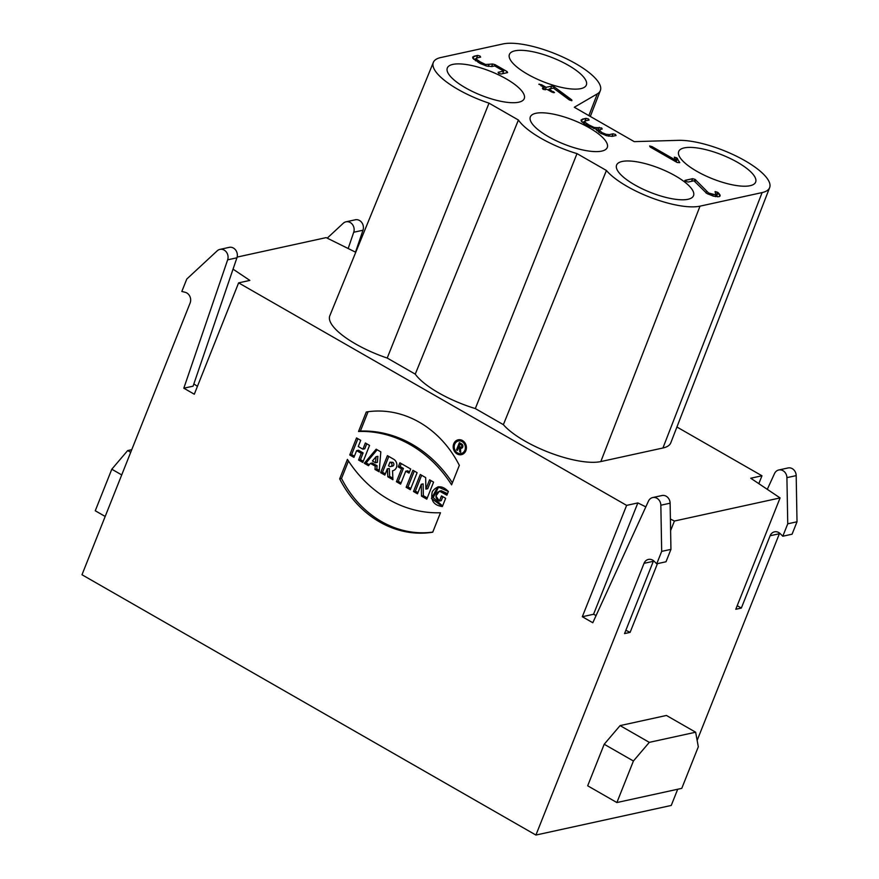 <?xml version="1.0" encoding="UTF-8"?>
<svg xmlns="http://www.w3.org/2000/svg" width="879" height="879" viewBox="0 0 879 879"><rect width="100%" height="100%" fill="white"/><g stroke="black" fill="none" stroke-linecap="round" stroke-linejoin="round"><path stroke-width="1.32" d="M190.117 303.024L81.989 574.745L535.915 835.05L644.043 563.329A7.526 6.505 77.7 0 1 648.427 559.418A7.526 6.505 77.7 0 1 654.141 561.241L656.734 563.802L661.678 551.386L660.843 505.216A7.526 6.505 -102.3 0 0 652.679 497.558A7.526 6.505 -102.3 0 0 648.449 501.129L592.798 622.739L582.316 616.728L626.628 505.381L238.616 282.873L194.303 394.221L183.821 388.199L227.65 259.832A7.526 6.505 -102.3 0 0 226.419 252.119A7.526 6.505 -102.3 0 0 219.926 249.394A7.526 6.505 -102.3 0 0 217.212 250.823L186.777 279.05L181.832 291.465L185.128 292.278A7.526 6.505 77.7 0 1 190.117 303.024M465.848 450.718A7.592 6.56 -102.3 0 0 464.848 442.73A7.592 6.56 -102.3 0 0 458.179 439.83A7.592 6.56 -102.3 0 0 453.388 448.653A7.592 6.56 -102.3 0 0 461.42 454.663A7.592 6.56 -102.3 0 0 465.848 450.718A7.592 6.56 -102.3 0 0 459.08 439.698A7.592 6.56 -102.3 0 0 454.465 451.323A7.592 6.56 -102.3 0 0 465.848 450.718M339.679 478.857A101.096 87.307 -102.3 0 0 432.721 532.213L440.478 512.743A120.269 103.854 77.7 0 1 347.425 459.376L339.679 478.857A101.096 87.307 -102.3 0 0 432.732 532.213L440.478 512.743A120.269 103.854 77.7 0 1 347.425 459.376L339.679 478.857L341.524 478.451L348.469 461.003M349.754 454.97L353.94 457.366L356.61 450.652L361.258 453.322L358.588 460.036L362.785 462.442L369.554 445.4L365.367 443.005L362.906 449.202L358.258 446.532L360.72 440.335L356.533 437.929L349.754 454.97L353.94 457.366L356.61 450.652L361.258 453.322L358.588 460.036L362.785 462.442L369.554 445.4L365.367 443.005L362.906 449.202L358.258 446.532L360.72 440.335L356.533 437.929L349.754 454.97L351.611 454.564L357.907 438.72M406.142 487.307L410.328 489.702L417.107 472.671L412.921 470.276L406.142 487.307L410.328 489.702L417.107 472.671L412.921 470.276L406.142 487.307L407.999 486.9L414.295 471.056M398.253 466.925L401.549 468.826L396.418 481.725L400.604 484.131L405.735 471.221L409.043 473.122L410.691 468.99L399.89 462.804L398.253 466.925L401.549 468.826L396.418 481.725L400.604 484.131L405.735 471.221L409.043 473.122L410.691 468.99L399.89 462.804L398.253 466.925L400.099 466.518L401.274 463.596M387.485 468.936L387.815 476.792L392.924 479.725L392.55 470.759A6.164 5.329 -102.3 0 0 392.825 470.715A6.164 5.329 -102.3 0 0 396.858 465.573A6.164 5.329 -102.3 0 0 393.682 459.234L387.419 455.652L380.651 472.682L384.837 475.078L387.309 468.859M364.269 463.288L368.455 465.694L370.4 463.387L375.245 466.156L374.97 469.43L379.157 471.825L380.816 451.861L376.168 449.191L364.269 463.288L368.455 465.694L370.4 463.387L375.245 466.156L374.97 469.43L379.157 471.825L380.816 451.861L376.168 449.191L364.269 463.288L366.125 462.881L377.179 449.773M413.493 491.515L417.492 493.811L421.283 484.296L421.491 496.108L426.798 499.151L433.578 482.121L429.578 479.824L425.875 489.109L425.667 477.583L420.272 474.484L413.493 491.515L417.492 493.811L421.283 484.296L421.491 496.108L426.798 499.151L433.578 482.121L429.578 479.824L425.875 489.109L425.667 477.583L420.272 474.484L413.493 491.515L415.349 491.108L421.645 475.275M439.412 501.052L441.467 495.888L445.653 498.294L442.368 506.546C433.776 505.37 430.413 500.448 432.27 491.768C436.841 485.307 442.214 485.208 448.367 491.482L446.884 495.196L439.434 491.13L435.951 496.02L439.412 501.052L441.467 495.888L445.653 498.294L442.368 506.546L431.435 498.36L437.863 486.856L448.367 491.482L446.884 495.196C444.038 491.636 440.961 490.625 437.665 492.152C434.951 495.921 435.534 498.887 439.412 501.052L441.269 500.645L442.851 496.679M358.533 431.479L366.279 411.998A101.096 87.307 77.7 0 1 459.332 465.354L451.586 484.834A120.269 103.854 -102.3 0 0 358.533 431.479L366.279 411.998A101.096 87.307 77.7 0 1 459.332 465.354L451.586 484.834A120.269 103.854 -102.3 0 0 358.533 431.479L360.39 431.073A120.269 103.854 77.7 0 1 452.388 482.802M622.112 161.483A41.401 12.866 -158.3 0 1 667.941 171.987A41.401 12.866 -158.3 0 1 693.531 195.687A41.401 12.866 -158.3 0 1 650.306 192.336A41.401 12.866 -158.3 0 1 616.597 165.076A41.401 12.866 -158.3 0 1 622.112 161.483M518.742 102.206A41.401 12.866 -158.3 0 1 472.902 91.702A41.401 12.866 -158.3 0 1 447.312 68.002A41.401 12.866 -158.3 0 1 490.537 71.353A41.401 12.866 -158.3 0 1 524.247 98.613A41.401 12.866 -158.3 0 1 518.742 102.206M548.408 136.663A41.401 12.866 -158.3 0 1 530.334 116.896A41.401 12.866 -158.3 0 1 573.558 120.247A41.401 12.866 -158.3 0 1 607.268 147.507A41.401 12.866 -158.3 0 1 548.408 136.663M762.115 192.578A56.454 17.536 21.7 0 0 769.641 187.623A56.454 17.536 21.7 0 0 739.36 157.66A56.454 17.536 21.7 0 0 678.368 140.343L634.22 141.629L574.295 107.26L597.313 93.855A56.454 17.536 21.7 0 0 600.357 90.548A56.454 17.536 21.7 0 0 565.373 58.234A56.454 17.536 21.7 0 0 502.942 43.95L440.84 57.531A56.454 17.536 21.7 0 0 433.347 62.387A56.454 17.536 21.7 0 0 489.01 103.151L518.412 120.016A56.454 17.536 21.7 0 0 577.009 153.616L606.422 170.482A56.454 17.536 21.7 0 0 651.042 197.643A56.454 17.536 21.7 0 0 700.014 206.158L762.115 192.578L662.931 447.993L600.818 461.574A58.97 18.316 -158.3 0 1 550.045 452.817A58.97 18.316 -158.3 0 1 503.37 424.656L475.319 408.57L577.009 153.616M684.214 147.903A41.401 12.866 -158.3 0 1 730.042 158.407A41.401 12.866 -158.3 0 1 755.643 182.107A41.401 12.866 -158.3 0 1 712.419 178.756A41.401 12.866 -158.3 0 1 678.709 151.496A41.401 12.866 -158.3 0 1 684.214 147.903M580.843 88.625A41.401 12.866 -158.3 0 1 535.014 78.121A41.401 12.866 -158.3 0 1 509.424 54.421A41.401 12.866 -158.3 0 1 552.638 57.772A41.401 12.866 -158.3 0 1 586.348 85.032A41.401 12.866 -158.3 0 1 580.843 88.625M538.827 84.285L541.596 84.747L546.09 87.329L551.649 86.109L554.078 86.768L571.724 99.843L571.91 100.667L569.482 100.008L553.418 88.098L549.078 89.043L554.144 92.68L547.232 89.449L542.947 89.197L542.376 88.131L544.233 87.735L539.168 84.087L546.09 87.329L551.649 86.109L554.078 86.768L553.891 88.438M554.451 87.01L571.91 100.667L569.098 99.756L553.418 88.098L549.078 89.043L548.606 90.24M554.495 92.493L551.726 92.02L547.232 89.449L542.947 89.197L542.376 88.131L544.233 87.735L543.53 89.504M582.37 119.148L586.073 118.335L588.501 118.995L589.073 120.049L585.37 120.862L584.689 122.038L590.073 125.763L594.061 127.411L601.632 127.982L602.203 129.048L600.346 129.455L599.676 130.63L602.06 132.641L606.049 134.278L609.334 134.608L613.048 133.795L615.465 134.454L616.036 135.52L612.333 136.333L606.851 135.784L600.203 133.048L596.072 129.202L585.227 124.455L581.283 121.115L581.096 119.94L586.073 118.335L588.501 118.995L589.073 120.049L585.37 120.862L584.689 122.038L587.084 124.049L594.061 127.411L601.632 127.982L602.203 129.048L600.346 129.455L599.676 130.63L602.06 132.641L606.049 134.278L609.334 134.608L613.048 133.795L615.465 134.454L616.036 135.52L612.333 136.333L606.851 135.784L600.203 133.048L596.072 129.202L585.227 124.455L581.283 121.115L582.37 119.148L581.469 121.412M684.862 180.514L692.619 178.701L695.047 179.36L708.606 193.006L715.88 194.973L715.088 191.589L717.517 192.237L720.044 195.951L718.879 196.687L713.407 196.16L706.749 193.413L693.96 180.777L688.202 182.041L685.774 181.382L685.202 180.316L692.619 178.701L695.047 179.36L708.606 193.006L712.594 194.644L716.462 194.589L715.638 196.643M715.242 196.577L715.88 194.973L715.088 191.589L718.044 192.611C720.483 194.918 720.758 196.281 718.879 196.687L713.407 196.16L706.749 193.413L693.96 180.777L688.202 182.041L685.774 181.382L685.202 180.316L685.005 180.832M503.678 71.089L494.69 65.925L491.91 66.54L486.428 65.991L479.78 63.255L472.847 58.201L473.935 56.234L477.638 55.421L480.066 56.069L480.637 57.135L476.934 57.948L476.253 59.124L481.637 62.848L485.626 64.497L492.625 64.013L495.053 64.661L507.029 71.54L507.601 72.594L501.118 74.023L498.69 73.364L498.118 72.298L503.678 71.089L494.69 65.925L491.91 66.54L486.428 65.991L479.78 63.255L472.847 58.201L472.66 57.025L477.638 55.421L480.066 56.069L480.637 57.135L476.934 57.948L476.253 59.124L478.648 61.134L485.626 64.497L492.625 64.013L495.053 64.661L507.029 71.54L507.601 72.594L501.118 74.023L498.69 73.364L498.118 72.298L503.678 71.089L502.645 73.682M675.413 160.022L674.314 157.187L676.742 157.846L679.753 162.648L677.171 162.494L650.207 147.035L649.636 145.969L652.064 146.628L675.413 160.022L674.314 157.187L676.742 157.846L679.753 162.648L677.171 162.494L650.207 147.035L649.636 145.969L652.064 146.628L675.413 160.022L674.94 161.22M535.915 835.05L671.248 805.45L677.698 789.254M130.707 452.311L127.675 450.575L131.751 449.685M666.436 715.462L695.652 732.218L649.306 742.359L620.091 725.604L666.436 715.462M616.882 802.549L587.677 785.793L604.203 744.249L633.418 761.005L616.882 802.549L681.774 788.353L698.311 746.809L695.652 732.218M105.183 516.456L95.262 510.765L111.798 469.221L121.709 474.913M127.675 450.575L111.798 469.221M604.203 744.249L620.091 725.604M649.306 742.359L633.418 761.005M327.23 238.143L343.282 223.244A7.526 6.505 77.7 0 1 345.996 221.816L355.259 219.794A7.526 6.505 77.7 0 1 361.763 222.519A7.526 6.505 77.7 0 1 362.994 230.221L355.501 252.152M779.64 533.157A7.526 6.505 -102.3 0 0 779.387 533.729L770.114 535.761L741.349 608.048L735.778 609.268L780.091 497.921L750.732 478.231L761.961 475.781L676.918 427.007M761.961 475.781L758.83 483.659M778.75 469.99L788.024 467.958A7.526 6.505 77.7 0 1 796.187 475.616L797.011 521.785L792.078 534.201L782.804 536.223L787.749 523.818L786.914 477.649A7.526 6.505 -102.3 0 0 778.75 469.99A7.526 6.505 -102.3 0 0 774.52 473.561L767.301 489.339M697.146 740.393L779.387 533.729M355.753 252.273L326.164 237.616L237.132 257.086M769.641 187.623L670.798 442.818A58.97 18.316 -158.3 0 1 662.931 447.993M606.422 170.482L503.37 424.656M518.412 120.016L415.262 374.135L387.21 358.05L489.01 103.151M475.319 408.57A58.97 18.316 -158.3 0 1 415.262 374.135M387.21 358.05A58.97 18.316 -158.3 0 1 329.823 315.726L433.347 62.387M626.628 505.381L637.857 502.92L593.556 614.267L596.105 615.531M625.87 630.276L630.111 632.375L624.54 633.594L653.317 561.307L644.043 563.329M670.402 519.039L674.413 521.038L670.611 530.608M657.459 563.637L630.111 632.375M637.857 502.92L645.823 506.864M582.316 616.728L593.556 614.267M652.679 497.558L661.953 495.536A7.526 6.505 77.7 0 1 670.117 503.195L670.941 549.364L666.007 561.769L656.734 563.802M653.569 560.725A7.526 6.505 -102.3 0 0 653.317 561.307M670.941 549.364L661.678 551.386M674.413 521.038L780.091 497.921M770.114 535.761A7.526 6.505 77.7 0 1 774.498 531.839A7.526 6.505 77.7 0 1 780.211 533.663L782.804 536.223M797.011 521.785L787.749 523.818M737.206 605.675L741.349 608.048M345.996 221.816A7.526 6.505 77.7 0 1 352.49 224.541A7.526 6.505 77.7 0 1 353.721 232.254L348.172 248.515M193.852 383.925L197.445 386.331M233.045 269.15L249.856 280.412L238.616 282.873M183.821 388.199L193.083 386.178L236.923 257.8A7.526 6.505 -102.3 0 0 235.693 250.086A7.526 6.505 -102.3 0 0 229.188 247.362L219.926 249.394M546.09 87.329L545.068 89.889M548.793 89.768L548.067 89.922M599.225 130.806L597.105 130.828M584.436 121.731L582.14 122.225M695.75 179.876L694.97 181.854M717.594 196.819L716.088 195.512M503.381 73.528L502.832 73.21M476 58.816L473.704 59.311M676.281 161.989L675.039 160.967M417.975 492.614L415.349 491.108M421.283 484.296L423.129 483.9L423.348 495.701L421.491 496.108M427.271 497.953L423.348 495.701M425.875 489.109L427.732 488.702L430.952 480.615M438.786 486.713L433.215 497.624L442.598 505.974M439.434 491.13L441.28 490.724L447.499 493.646M376.025 456.717L372.421 460.992L375.52 462.772L376.025 456.717L377.882 456.311L377.377 462.365L375.52 462.772L376.025 456.717L372.421 460.992L375.52 462.772M369.29 464.705L366.125 462.881M370.4 463.387L372.256 462.98L377.091 465.749L375.245 466.156M374.97 469.43L376.827 469.023L377.091 465.749M379.278 470.43L376.827 469.023M389.968 462.178L390.946 462.739A2.044 1.769 77.7 0 1 389.507 466.353L388.529 465.793L389.968 462.178L392.803 462.332A2.044 1.769 -102.3 0 1 392.517 466.145L390.661 466.54A2.044 1.769 77.7 0 1 389.507 466.353L388.529 465.793L389.968 462.178L390.946 462.739A2.044 1.769 77.7 0 1 390.661 466.54M380.651 472.682L384.837 475.078L387.298 468.892L387.815 476.792L392.924 479.725L392.55 470.759A6.164 5.329 -102.3 0 0 396.847 465.727A6.164 5.329 -102.3 0 0 393.682 459.234L387.419 455.652L380.651 472.682L382.497 472.276L388.804 456.443M385.31 473.891L382.497 472.276M387.298 468.892L389.155 468.485M387.815 476.792L389.661 476.385L389.331 468.54M392.869 478.22L389.661 476.385M392.55 470.759L393.1 470.639M401.549 468.826L403.406 468.419L400.099 466.518M396.418 481.725L398.275 481.318L403.406 468.419M401.077 482.934L398.275 481.318M405.735 471.221L407.592 470.814L409.515 471.924M410.801 488.504L407.999 486.9M354.413 456.168L351.611 454.564M356.61 450.652L358.467 450.257L363.115 452.916L361.258 453.322M358.588 460.036L360.445 459.629L363.115 452.916M363.258 461.244L360.445 459.629M362.906 449.202L364.763 448.795L366.752 443.796M432.776 532.081A101.096 87.307 77.7 0 1 341.524 478.451M368.081 411.724L360.39 431.073M462.332 454.388A7.592 6.56 77.7 0 1 458.827 453.465M456.322 442.005A7.592 6.56 77.7 0 1 459.113 439.698M465.123 452.081A6.428 5.549 77.7 0 1 463.024 453.124L461.167 453.531A6.428 5.549 -102.3 0 0 464.914 450.18A6.428 5.549 -102.3 0 0 464.068 443.434A6.428 5.549 -102.3 0 0 458.42 440.961A6.428 5.549 -102.3 0 0 454.377 448.433A6.428 5.549 -102.3 0 0 461.167 453.531M458.42 440.961L460.277 440.566A6.428 5.549 77.7 0 1 462.618 440.621M460.53 448.29L460.695 452.256L459.651 451.663L459.486 447.763L458.673 447.301L457.432 450.389L456.509 449.861L459.376 442.631L461.706 443.972A2.34 2.022 77.7 0 1 460.53 448.29L460.695 452.256L459.651 451.663L459.486 447.763L458.673 447.301L457.432 450.389L456.509 449.861L459.376 442.631L461.706 443.972A2.34 2.022 77.7 0 1 460.53 448.29L462.156 447.938M459.904 444.203L459.08 446.268L460.475 447.059A1.165 1.011 -102.3 0 0 461.299 445.005L459.904 444.203L459.08 446.268L460.475 447.059A1.165 1.011 -102.3 0 0 461.299 445.005L459.904 444.203L461.497 443.851M459.651 451.663L460.662 451.443M459.486 447.763L461.343 447.367L461.376 448.103M458.673 447.301L460.266 446.95M456.509 449.861L457.761 449.587M460.761 443.423L460.508 444.071M459.53 446.521L459.267 447.169M549.078 89.043L554.144 92.68M544.233 87.735L539.168 84.087M464.914 450.18A6.428 5.549 -102.3 0 0 459.19 440.862A6.428 5.549 -102.3 0 0 455.278 450.696A6.428 5.549 -102.3 0 0 464.914 450.18M571.383 100.7L571.724 99.843L571.91 100.667M476.934 57.948L475.594 60.805M585.37 120.862L584.03 123.719M600.346 129.455L599.006 132.311M597.313 93.855L588.875 115.621M700.014 206.158L600.818 461.574M670.117 503.195L660.843 505.216M796.187 475.616L786.914 477.649M362.994 230.221L353.721 232.254M236.923 257.8L227.65 259.832M554.078 86.768L553.517 88.164M553.572 91.625L553.166 92.647M541.596 84.747L541.112 85.944M551.649 86.109L550.617 88.713M586.073 118.335L585.029 120.961M587.084 124.049L586.601 125.247M590.073 125.763L589.611 126.928M594.061 127.411L593.611 128.554M597.346 127.741L596.445 130.026M599.203 127.334L597.885 130.652M602.06 132.641L601.599 133.795M606.049 134.278L605.598 135.41M609.334 134.608L608.697 136.212M613.048 133.795L612.015 136.388M695.047 179.36L694.322 181.173M706.595 191.479L706.002 192.962M708.606 193.006L708.144 194.16M717.517 192.237L716.198 195.567M718.044 192.611L716.726 195.94M692.619 178.701L691.586 181.294M477.638 55.421L476.594 58.047M478.648 61.134L478.165 62.332M481.637 62.848L481.176 64.002M488.911 64.815L488.274 66.419M492.625 64.013L491.592 66.595M495.053 64.661L494.525 65.969M507.029 71.54L506.513 72.836M473.935 56.234L473.034 58.497M676.742 157.846L675.424 161.165M677.522 158.506L676.193 161.824M652.064 146.628L651.581 147.826M390.946 462.739L392.803 462.332M461.299 445.005L462.497 444.741M600.357 90.548L590.325 116.457M584.579 121.346L583.722 123.51M599.566 129.938L598.698 132.114M476.154 58.432L475.286 60.596M462.848 446.796L461.134 447.169"/></g></svg>

